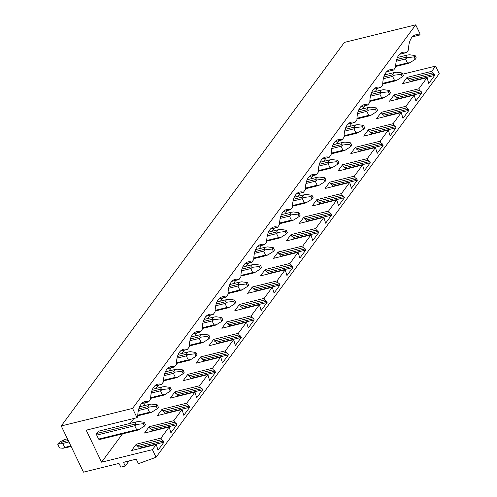 <?xml version="1.0" encoding="UTF-8"?>
<svg xmlns="http://www.w3.org/2000/svg" width="497" height="497" viewBox="0 0 497 497"><rect width="100%" height="100%" fill="white"/><g stroke="black" fill="none" stroke-linecap="round" stroke-linejoin="round"><path stroke-width="0.75" d="M61.243 425.954L132.55 408.416L415.716 24.85L344.402 42.388L61.243 425.954L83.471 472.15L118.416 463.558A0.708 0.565 36.4 0 1 119.299 464.012L120.802 467.137L125.263 466.043L123.753 462.918A0.708 0.565 36.4 0 1 124.057 462.167L136.24 459.172L138.415 463.682L156.058 457.259L152.411 449.679L101.599 462.173L86.198 430.178L137.01 417.679L132.55 408.416M152.411 449.679L156.269 444.455L158.009 450.245L163.948 442.2L163.37 440.994L161.699 439.708L160.941 438.124L169.16 426.985L170.9 432.781L176.839 424.736L176.261 423.531L174.596 422.245L173.832 420.661L182.057 409.522L183.797 415.312L189.736 407.267L189.158 406.061L187.487 404.775L186.729 403.197L194.948 392.052L196.688 397.848L202.627 389.803L202.049 388.598L200.384 387.312L199.62 385.728L207.845 374.589L209.585 380.379L215.524 372.334L214.946 371.135L213.275 369.843L212.517 368.265L220.736 357.126L222.476 362.916L228.415 354.87L227.837 353.665L226.172 352.379L225.408 350.795L233.633 339.656L235.373 345.446L241.312 337.401L240.734 336.202L239.063 334.91L238.305 333.332L246.524 322.193L248.264 327.983L254.203 319.938L253.625 318.732L251.96 317.446L251.196 315.862L259.422 304.723L261.161 310.513L267.1 302.468L266.522 301.269L264.851 299.977L264.093 298.399L272.313 287.26L274.052 293.05L279.991 285.005L279.413 283.799L277.748 282.513L276.984 280.929L285.21 269.79L286.949 275.587L292.888 267.541L292.311 266.336L290.639 265.05L289.881 263.466L298.101 252.327L299.84 258.117L305.779 250.072L305.201 248.867L303.537 247.581L302.772 246.003L306.63 240.772L310.998 234.857L312.737 240.654L318.676 232.608L318.099 231.403L316.427 230.117L315.67 228.533L323.889 217.394L325.628 223.184L331.567 215.139L330.99 213.94L329.325 212.648L328.56 211.07L332.418 205.839L336.786 199.931L338.525 205.721L344.464 197.676L343.887 196.47L342.216 195.184L341.458 193.6L349.677 182.461L351.416 188.251L357.355 180.206L356.778 179.007L355.113 177.715L354.349 176.137L362.574 164.998L364.313 170.788L370.253 162.743L369.675 161.537L368.004 160.251L367.246 158.667L375.465 147.528L377.204 153.325L383.144 145.273L382.566 144.074L380.901 142.788L380.137 141.204L388.362 130.065L390.102 135.855L396.041 127.81L395.463 126.605L393.792 125.319L393.034 123.734L401.253 112.595L402.992 118.392L408.932 110.346L408.354 109.141L406.689 107.855L405.925 106.271L414.15 95.132L415.89 100.922L421.829 92.877L421.251 91.678L419.58 90.386L418.822 88.808L427.041 77.662L428.781 83.459L434.72 75.414L434.142 74.208L432.477 72.922L431.713 71.338L435.571 66.113L439.218 73.693L156.058 457.259M137.01 417.679L137.737 416.697A23.365 11.754 76.2 0 1 144.857 401.638A23.365 11.754 76.2 0 1 148.671 401.887L150.628 399.228A23.365 11.754 76.2 0 1 157.754 384.169A23.365 11.754 76.2 0 1 161.562 384.417L163.525 381.764A23.365 11.754 76.2 0 1 170.645 366.705A23.365 11.754 76.2 0 1 174.459 366.954L176.416 364.295A23.365 11.754 76.2 0 1 183.542 349.236A23.365 11.754 76.2 0 1 187.35 349.484L189.314 346.831A23.365 11.754 76.2 0 1 196.433 331.772A23.365 11.754 76.2 0 1 200.248 332.021L202.204 329.368A23.365 11.754 76.2 0 1 209.33 314.309A23.365 11.754 76.2 0 1 213.138 314.551L215.102 311.899A23.365 11.754 76.2 0 1 222.221 296.839A23.365 11.754 76.2 0 1 226.036 297.088L227.993 294.435A23.365 11.754 76.2 0 1 235.118 279.376A23.365 11.754 76.2 0 1 238.927 279.618L240.89 276.966A23.365 11.754 76.2 0 1 248.009 261.907A23.365 11.754 76.2 0 1 251.824 262.155L253.781 259.502A23.365 11.754 76.2 0 1 260.906 244.443A23.365 11.754 76.2 0 1 264.715 244.692L266.678 242.033A23.365 11.754 76.2 0 1 273.797 226.974A23.365 11.754 76.2 0 1 277.612 227.222L279.569 224.569A23.365 11.754 76.2 0 1 286.694 209.51A23.365 11.754 76.2 0 1 290.503 209.759L292.466 207.106A23.365 11.754 76.2 0 1 299.585 192.047A23.365 11.754 76.2 0 1 303.4 192.289L305.357 189.637A23.365 11.754 76.2 0 1 312.483 174.577A23.365 11.754 76.2 0 1 316.291 174.826L318.254 172.173A23.365 11.754 76.2 0 1 325.373 157.114A23.365 11.754 76.2 0 1 329.188 157.356L331.145 154.704A23.365 11.754 76.2 0 1 338.271 139.645A23.365 11.754 76.2 0 1 342.079 139.893L344.042 137.24A23.365 11.754 76.2 0 1 351.162 122.181A23.365 11.754 76.2 0 1 354.976 122.424L356.933 119.771A23.365 11.754 76.2 0 1 364.059 104.712A23.365 11.754 76.2 0 1 367.867 104.96L369.83 102.307A23.365 11.754 76.2 0 1 376.95 87.248A23.365 11.754 76.2 0 1 380.764 87.497L382.721 84.838A23.365 11.754 76.2 0 1 389.847 69.779A23.365 11.754 76.2 0 1 393.655 70.027L395.618 67.375A23.365 11.754 76.2 0 1 402.738 52.315A23.365 11.754 76.2 0 1 406.552 52.564L408.509 49.911A23.365 11.754 76.2 0 1 415.635 34.852A23.365 11.754 76.2 0 1 419.443 35.094L420.17 34.113L415.716 24.85M163.948 442.2L145.404 446.76L145.074 447.207M176.839 424.736L158.301 429.296L157.971 429.737M189.736 407.267L171.192 411.827L170.862 412.274M202.627 389.803L184.089 394.363L183.76 394.804M215.524 372.334L196.98 376.894L196.65 377.341M228.415 354.87L209.877 359.43L209.548 359.878M241.312 337.401L222.768 341.961L222.439 342.408M254.203 319.938L235.665 324.498L235.336 324.945M267.1 302.468L248.556 307.028L248.227 307.475M279.991 285.005L261.453 289.565L261.124 290.012M292.888 267.541L274.344 272.101L274.015 272.542M305.779 250.072L287.241 254.632L286.912 255.079M318.676 232.608L300.132 237.168L299.803 237.609M331.567 215.139L313.029 219.699L312.7 220.146M344.464 197.676L325.92 202.236L325.591 202.683M357.355 180.206L338.817 184.766L338.488 185.213M370.253 162.743L351.708 167.303L351.379 167.75M383.144 145.273L364.605 149.833L364.276 150.28M396.041 127.81L377.496 132.37L377.167 132.817M408.932 110.346L390.393 114.906L390.064 115.347M421.829 92.877L403.284 97.437L402.955 97.884M434.72 75.414L416.182 79.974L415.852 80.421M403.284 97.437L397.165 98.94L396.836 99.388M390.393 114.906L384.274 116.41L383.945 116.857M377.496 132.37L371.377 133.873L371.048 134.32M364.605 149.833L358.486 151.343L358.157 151.79M351.708 167.303L345.589 168.806L345.26 169.253M338.817 184.766L332.698 186.276L332.369 186.717M325.92 202.236L319.801 203.739L319.472 204.186M313.029 219.699L306.91 221.208L306.581 221.65M300.132 237.168L294.013 238.672L293.684 239.119M287.241 254.632L281.122 256.135L280.793 256.582M274.344 272.101L268.225 273.605L267.895 274.052M261.453 289.565L255.334 291.068L255.004 291.515M248.556 307.028L242.437 308.538L242.107 308.985M235.665 324.498L229.546 326.001L229.216 326.448M222.768 341.961L216.649 343.47L216.319 343.912M209.877 359.43L203.758 360.934L203.428 361.381M196.98 376.894L190.86 378.403L190.531 378.844M184.089 394.363L177.969 395.867L177.64 396.314M171.192 411.827L165.072 413.33L164.743 413.777M158.301 429.296L152.181 430.8L151.852 431.247M145.404 446.76L139.284 448.263L138.955 448.71M416.182 79.974L410.062 81.477L409.733 81.924M129.021 460.949L125.263 466.043M435.571 66.113L402.781 74.177M377.633 88.261L375.223 91.529M364.742 105.731L362.332 108.998M351.845 123.194L349.434 126.462M338.954 140.663L336.544 143.925M326.057 158.127L323.646 161.395M313.166 175.596L310.755 178.858M300.269 193.06L297.858 196.327M287.378 210.529L284.967 213.791M274.481 227.993L272.07 231.26M261.59 245.456L259.179 248.724M248.693 262.925L246.282 266.193M235.802 280.389L233.391 283.657M222.904 297.858L220.494 301.12M210.014 315.322L207.603 318.589M197.116 332.791L194.706 336.053M184.225 350.255L181.815 353.522M171.328 367.724L168.918 370.986M158.437 385.187L156.027 388.455M145.54 402.651L143.13 405.919M133.879 418.449L130.239 423.388M122.486 433.887L101.599 462.173M134.681 424.158L96.648 433.514L98.331 431.234L136.364 421.878L134.681 424.158L136.538 424.469L134.737 425.749L136.663 429.737L98.623 439.093A4.249 2.137 76.2 0 0 99.543 439.528L137.576 430.172L138.992 429.576L136.663 429.737M98.623 439.093L96.704 435.105A4.249 2.137 76.2 0 1 96.648 433.514M419.443 35.094L412.373 36.834M156.269 444.455L131.606 450.518L136.277 444.194L137.035 445.772L138.706 447.064L139.284 448.263M160.941 438.124L136.277 444.194M169.16 426.985L144.503 433.055L149.168 426.724L149.932 428.308L151.597 429.594L152.181 430.8M173.832 420.661L149.168 426.724M182.057 409.522L157.394 415.585L162.065 409.261L162.823 410.839L164.495 412.131L165.072 413.33M186.729 403.197L162.065 409.261M194.948 392.052L170.291 398.122L174.956 391.791L175.721 393.375L177.386 394.661L177.969 395.867M199.62 385.728L174.956 391.791M207.845 374.589L183.182 380.652L187.854 374.328L188.612 375.912L190.283 377.198L190.86 378.403M212.517 368.265L187.854 374.328M220.736 357.126L196.079 363.189L200.745 356.865L201.509 358.443L203.174 359.729L203.758 360.934M225.408 350.795L200.745 356.865M233.633 339.656L208.97 345.719L213.642 339.395L214.4 340.979L216.071 342.265L216.649 343.47M238.305 333.332L213.642 339.395M246.524 322.193L221.867 328.256L226.533 321.932L227.297 323.51L228.962 324.802L229.546 326.001M251.196 315.862L226.533 321.932M259.422 304.723L234.758 310.793L239.43 304.462L240.188 306.046L241.859 307.332L242.437 308.538M264.093 298.399L239.43 304.462M272.313 287.26L247.655 293.323L252.321 286.999L253.085 288.577L254.75 289.869L255.334 291.068M276.984 280.929L252.321 286.999M285.21 269.79L260.546 275.86L265.218 269.529L265.976 271.113L267.647 272.399L268.225 273.605M289.881 263.466L265.218 269.529M298.101 252.327L273.443 258.39L278.109 252.066L278.873 253.644L280.538 254.936L281.122 256.135M302.772 246.003L278.109 252.066M310.998 234.857L286.334 240.927L291.006 234.596L291.764 236.181L293.435 237.467L294.013 238.672M315.67 228.533L291.006 234.596M323.889 217.394L299.231 223.457L303.897 217.133L304.661 218.717L306.326 220.003L306.91 221.208M328.56 211.07L303.897 217.133M336.786 199.931L312.122 205.994L316.794 199.67L317.552 201.248L319.223 202.534L319.801 203.739M341.458 193.6L316.794 199.67M349.677 182.461L325.019 188.525L329.685 182.2L330.449 183.784L332.114 185.07L332.698 186.276M354.349 176.137L329.685 182.2M362.574 164.998L337.91 171.061L342.582 164.737L343.34 166.315L345.011 167.607L345.589 168.806M367.246 158.667L342.582 164.737M375.465 147.528L350.807 153.598L355.473 147.267L356.237 148.851L357.902 150.137L358.486 151.343M380.137 141.204L355.473 147.267M388.362 130.065L363.698 136.128L368.37 129.804L369.128 131.382L370.799 132.674L371.377 133.873M393.034 123.734L368.37 129.804M401.253 112.595L376.596 118.665L381.261 112.334L382.025 113.919L383.69 115.205L384.274 116.41M405.925 106.271L381.261 112.334M414.15 95.132L389.486 101.195L394.158 94.871L394.916 96.455L396.587 97.741L397.165 98.94M418.822 88.808L394.158 94.871M427.041 77.662L402.384 83.732L407.049 77.402L407.813 78.986L409.478 80.272L410.062 81.477M431.713 71.338L407.049 77.402M406.552 52.564L399.476 54.303M432.477 72.922L407.813 78.986M434.142 74.208L409.478 80.272M393.655 70.027L386.585 71.767M419.58 90.386L394.916 96.455M421.251 91.678L396.587 97.741M380.764 87.497L373.688 89.236M406.689 107.855L382.025 113.919M408.354 109.141L383.69 115.205M367.867 104.96L360.797 106.7M393.792 125.319L369.128 131.382M395.463 126.605L370.799 132.674M354.976 122.424L347.9 124.163M380.901 142.788L356.237 148.851M382.566 144.074L357.902 150.137M342.079 139.893L335.009 141.633M368.004 160.251L343.34 166.315M369.675 161.537L345.011 167.607M329.188 157.356L322.112 159.096M355.113 177.715L330.449 183.784M356.778 179.007L332.114 185.07M316.291 174.826L309.221 176.565M342.216 195.184L317.552 201.248M343.887 196.47L319.223 202.534M303.4 192.289L296.324 194.029M329.325 212.648L304.661 218.717M330.99 213.94L306.326 220.003M290.503 209.759L283.433 211.498M316.427 230.117L291.764 236.181M318.099 231.403L293.435 237.467M277.612 227.222L270.536 228.962M303.537 247.581L278.873 253.644M305.201 248.867L280.538 254.936M264.715 244.692L257.645 246.431M290.639 265.05L265.976 271.113M292.311 266.336L267.647 272.399M251.824 262.155L244.748 263.895M277.748 282.513L253.085 288.577M279.413 283.799L254.75 289.869M238.927 279.618L231.857 281.358M264.851 299.977L240.188 306.046M266.522 301.269L241.859 307.332M226.036 297.088L218.96 298.827M251.96 317.446L227.297 323.51M253.625 318.732L228.962 324.802M213.138 314.551L206.069 316.291M239.063 334.91L214.4 340.979M240.734 336.202L216.071 342.265M200.248 332.021L193.171 333.76M226.172 352.379L201.509 358.443M227.837 353.665L203.174 359.729M187.35 349.484L180.281 351.224M213.275 369.843L188.612 375.912M214.946 371.135L190.283 377.198M174.459 366.954L167.383 368.693M200.384 387.312L175.721 393.375M202.049 388.598L177.386 394.661M161.562 384.417L154.492 386.157M187.487 404.775L162.823 410.839M189.158 406.061L164.495 412.131M148.671 401.887L141.595 403.626M174.596 422.245L149.932 428.308M176.261 423.531L151.597 429.594M161.699 439.708L137.035 445.772M163.37 440.994L138.706 447.064M415.101 55.521L414.082 56.894L415.243 59.305L416.256 57.925L415.101 55.521L409.466 54.769L407.136 55.092L405.453 57.372L407.316 57.683L405.515 58.963L407.434 62.951L395.655 65.846M395.631 66.517L408.348 63.386L409.77 62.79L407.434 62.951M415.243 59.305L409.77 62.79M414.082 56.894L407.316 57.683M405.453 57.372L396.681 59.528M407.136 55.092L397.438 57.478M405.515 58.963L396.239 61.243M402.203 72.984L401.191 74.364L402.346 76.768L403.365 75.395L402.203 72.984L396.575 72.233L394.245 72.556L392.562 74.836L394.419 75.153L392.618 76.426L394.537 80.421L382.765 83.316M382.74 83.981L395.457 80.849L396.873 80.253L394.537 80.421M402.346 76.768L396.873 80.253M401.191 74.364L394.419 75.153M392.562 74.836L383.783 76.998M394.245 72.556L384.541 74.941M392.618 76.426L383.342 78.712M389.313 90.454L388.294 91.827L389.455 94.237L390.468 92.858L389.313 90.454L383.678 89.696L381.348 90.025L379.665 92.305L381.528 92.616L379.727 93.896L381.646 97.884L369.867 100.779M369.843 101.444L382.56 98.319L383.982 97.723L381.646 97.884M389.455 94.237L383.982 97.723M388.294 91.827L381.528 92.616M379.665 92.305L370.892 94.461M381.348 90.025L371.65 92.411M379.727 93.896L370.451 96.176M376.415 107.917L375.403 109.297L376.558 111.701L377.577 110.328L376.415 107.917L370.787 107.166L368.457 107.489L366.774 109.769L368.631 110.079L366.829 111.359L368.749 115.354L356.976 118.249M356.952 118.913L369.669 115.782L371.085 115.186L368.749 115.354M376.558 111.701L371.085 115.186M375.403 109.297L368.631 110.079M366.774 109.769L357.995 111.931M368.457 107.489L358.753 109.874M366.829 111.359L357.554 113.645M363.524 125.387L362.506 126.76L363.667 129.164L364.68 127.791L363.524 125.387L357.89 124.629L355.56 124.952L353.876 127.238L355.74 127.549L353.939 128.829L355.858 132.817L344.079 135.712M344.054 136.377L356.771 133.252L358.194 132.649L355.858 132.817M363.667 129.164L358.194 132.649M362.506 126.76L355.74 127.549M353.876 127.238L345.104 129.394M355.56 124.952L345.862 127.344M353.939 128.829L344.663 131.109M350.627 142.85L349.615 144.229L350.77 146.634L351.789 145.254L350.627 142.85L344.999 142.099L342.669 142.422L340.985 144.702L342.843 145.012L341.041 146.292L342.961 150.28L331.188 153.182M331.164 153.846L343.881 150.715L345.297 150.119L342.961 150.28M350.77 146.634L345.297 150.119M349.615 144.229L342.843 145.012M340.985 144.702L332.207 146.857M342.669 142.422L332.965 144.807M341.041 146.292L331.766 148.572M337.736 160.32L336.717 161.693L337.879 164.097L338.892 162.724L337.736 160.32L332.102 159.562L329.772 159.885L328.088 162.165L329.952 162.482L328.15 163.762L330.07 167.75L318.291 170.645M318.266 171.31L330.983 168.185L332.406 167.582L330.07 167.75M337.879 164.097L332.406 167.582M336.717 161.693L329.952 162.482M328.088 162.165L319.316 164.327M329.772 159.885L320.074 162.27M328.15 163.762L318.875 166.041M324.839 177.783L323.827 179.156L324.982 181.567L326.001 180.187L324.839 177.783L319.211 177.031L316.881 177.354L315.197 179.634L317.055 179.945L315.253 181.225L317.173 185.213L305.4 188.114M305.375 188.779L318.092 185.648L319.509 185.052L317.173 185.213M324.982 181.567L319.509 185.052M323.827 179.156L317.055 179.945M315.197 179.634L306.419 181.79M316.881 177.354L307.177 179.74M315.253 181.225L305.978 183.505M311.948 195.253L310.936 196.626L312.091 199.03L313.104 197.657L311.948 195.253L306.314 194.495L303.984 194.818L302.3 197.098L304.164 197.415L302.362 198.694L304.282 202.683L292.503 205.578M292.478 206.243L305.195 203.118L306.618 202.515L304.282 202.683M312.091 199.03L306.618 202.515M310.936 196.626L304.164 197.415M302.3 197.098L293.528 199.26M303.984 194.818L294.286 197.203M302.362 198.694L293.087 200.974M299.051 212.716L298.038 214.089L299.194 216.499L300.213 215.12L299.051 212.716L293.423 211.964L291.093 212.287L289.409 214.567L291.267 214.878L289.465 216.158L291.385 220.146L279.612 223.041M279.587 223.706L292.304 220.581L293.721 219.985L291.385 220.146M299.194 216.499L293.721 219.985M298.038 214.089L291.267 214.878M289.409 214.567L280.631 216.723M291.093 212.287L281.389 214.673M289.465 216.158L280.19 218.438M286.16 230.179L285.148 231.559L286.303 233.963L287.316 232.59L286.16 230.179L280.525 229.428L278.196 229.751L276.512 232.031L278.376 232.347L276.574 233.621L278.494 237.616L266.715 240.511M266.69 241.175L279.407 238.044L280.83 237.448L278.494 237.616M286.303 233.963L280.83 237.448M285.148 231.559L278.376 232.347M276.512 232.031L267.74 234.193M278.196 229.751L268.498 232.136M276.574 233.621L267.299 235.907M273.263 247.649L272.25 249.022L273.406 251.426L274.425 250.053L273.263 247.649L267.635 246.891L265.305 247.22L263.621 249.5L265.479 249.811L263.677 251.091L265.597 255.079L253.824 257.974M253.799 258.639L266.516 255.514L267.933 254.918L265.597 255.079M273.406 251.426L267.933 254.918M272.25 249.022L265.479 249.811M263.621 249.5L254.843 251.656M265.305 247.22L255.601 249.606M263.677 251.091L254.402 253.371M260.372 265.112L259.359 266.491L260.515 268.896L261.528 267.523L260.372 265.112L254.737 264.361L252.408 264.684L250.724 266.964L252.588 267.274L250.786 268.554L252.706 272.549L240.927 275.444M240.902 276.108L253.619 272.977L255.042 272.381L252.706 272.549M260.515 268.896L255.042 272.381M259.359 266.491L252.588 267.274M250.724 266.964L241.952 269.125M252.408 264.684L242.71 267.069M250.786 268.554L241.511 270.84M247.475 282.582L246.462 283.955L247.618 286.359L248.637 284.986L247.475 282.582L241.846 281.824L239.517 282.147L237.833 284.433L239.691 284.744L237.889 286.023L239.809 290.012L228.036 292.907M228.011 293.572L240.728 290.447L242.145 289.844L239.809 290.012M247.618 286.359L242.145 289.844M246.462 283.955L239.691 284.744M237.833 284.433L229.055 286.589M239.517 282.147L229.813 284.539M237.889 286.023L228.614 288.303M234.584 300.045L233.571 301.424L234.727 303.829L235.74 302.449L234.584 300.045L228.949 299.293L226.62 299.616L224.936 301.896L226.8 302.207L224.998 303.487L226.918 307.475L215.139 310.377M215.114 311.041L227.831 307.91L229.254 307.314L226.918 307.475M234.727 303.829L229.254 307.314M233.571 301.424L226.8 302.207M224.936 301.896L216.164 304.052M226.62 299.616L216.922 302.002M224.998 303.487L215.723 305.767M221.687 317.515L220.674 318.888L221.83 321.292L222.849 319.919L221.687 317.515L216.058 316.757L213.729 317.08L212.045 319.36L213.903 319.677L212.101 320.956L214.021 324.945L202.248 327.84M202.223 328.505L214.94 325.38L216.357 324.777L214.021 324.945M221.83 321.292L216.357 324.777M220.674 318.888L213.903 319.677M212.045 319.36L203.267 321.522M213.729 317.08L204.025 319.465M212.101 320.956L202.826 323.236M208.796 334.978L207.783 336.351L208.939 338.761L209.951 337.382L208.796 334.978L203.161 334.226L200.831 334.549L199.148 336.829L201.012 337.14L199.21 338.42L201.13 342.408L189.351 345.309M189.326 345.974L202.043 342.843L203.466 342.247L201.13 342.408M208.939 338.761L203.466 342.247M207.783 336.351L201.012 337.14M199.148 336.829L190.376 338.985M200.831 334.549L191.134 336.935M199.21 338.42L189.935 340.7M195.899 352.441L194.886 353.821L196.042 356.225L197.06 354.852L195.899 352.441L190.27 351.69L187.941 352.013L186.257 354.293L188.114 354.609L186.313 355.883L188.233 359.878L176.46 362.773M176.435 363.437L189.152 360.313L190.568 359.71L188.233 359.878M196.042 356.225L190.568 359.71M194.886 353.821L188.114 354.609M186.257 354.293L177.479 356.455M187.941 352.013L178.237 354.398M186.313 355.883L177.038 358.169M183.008 369.911L181.995 371.284L183.151 373.694L184.163 372.315L183.008 369.911L177.373 369.159L175.043 369.482L173.36 371.762L175.224 372.073L173.422 373.353L175.342 377.341L163.563 380.236M163.538 380.901L176.255 377.776L177.677 377.18L175.342 377.341M183.151 373.694L177.677 377.18M181.995 371.284L175.224 372.073M173.36 371.762L164.588 373.918M175.043 369.482L165.346 371.868M173.422 373.353L164.147 375.633M170.111 387.374L169.098 388.753L170.254 391.158L171.272 389.785L170.111 387.374L164.482 386.623L162.152 386.946L160.469 389.226L162.326 389.542L160.525 390.816L162.444 394.811L150.672 397.706M150.647 398.37L163.364 395.239L164.78 394.643L162.444 394.811M170.254 391.158L164.78 394.643M169.098 388.753L162.326 389.542M160.469 389.226L151.691 391.387M162.152 386.946L152.449 389.331M160.525 390.816L151.25 393.102M157.22 404.844L156.207 406.217L157.363 408.621L158.375 407.248L157.22 404.844L151.585 404.086L149.255 404.415L147.572 406.695L149.435 407.006L147.634 408.286L149.554 412.274L137.775 415.169M137.75 415.834L150.467 412.709L151.889 412.112L149.554 412.274M157.363 408.621L151.889 412.112M156.207 406.217L149.435 407.006M147.572 406.695L138.8 408.851M149.255 404.415L139.558 406.801M147.634 408.286L138.359 410.565M144.323 422.307L143.31 423.686L144.465 426.091L145.484 424.718L144.323 422.307L138.694 421.555L136.364 421.878M144.465 426.091L138.992 429.576M143.31 423.686L136.538 424.469M71.133 446.517L63.051 448.257L64.728 447.43L70.854 445.927M68.238 440.497L62.746 441.852L60.597 443.15L62.808 443.442L64.728 447.43M67.437 438.832L64.43 439.572L62.746 441.852M63.051 448.257L59.522 447.946L57.782 444.324L59.311 442.255L64.43 439.572M134.737 425.749L96.704 435.105M68.928 441.939L62.808 443.442M57.782 444.324L60.597 443.15M123.753 462.918L124.362 462.092"/></g></svg>
